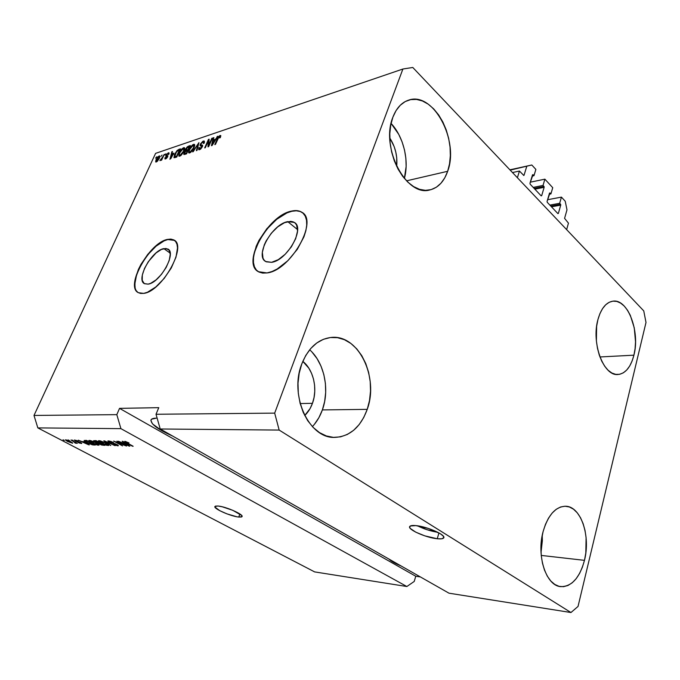 <?xml version="1.0" encoding="UTF-8"?>
<svg xmlns="http://www.w3.org/2000/svg" width="680" height="680" viewBox="0 0 680 680"><rect width="100%" height="100%" fill="white"/><g stroke="black" fill="none" stroke-linecap="round" stroke-linejoin="round"><path stroke-width="1.02" d="M568.454 223.15L566.635 229.619L517.395 177.726L519.452 171.037L523.829 175.491L519.452 171.037L512.49 172.55L519.452 171.037L517.395 177.726L566.635 229.619L568.454 223.15L564.578 218.356L568.454 223.15M566.992 209.839L564.578 218.356L566.992 209.839L565.233 201.237L566.992 209.839M547.578 199.725L561.433 197.115L565.233 201.237L561.433 197.115L547.578 199.725M549.865 205.096L559.657 203.303L561.433 197.115L559.657 203.303L549.865 205.096M550.766 206.048L560.549 204.263L559.657 203.303L560.728 205.131L551.488 206.814L560.728 205.131L560.736 204.663L550.766 206.048M557.804 213.52L558.356 213.427L560.728 205.131L558.356 213.427L557.804 213.52M547.255 202.326L557.88 213.596L547.255 202.326L547.077 201.441L547.255 202.326M549.516 193.086L547.077 201.441L550.01 192.924L549.516 193.086M549.185 194.242L550.919 193.91L550.01 192.924L550.919 193.91L549.185 194.242M552.738 187.689L550.919 193.91L552.738 187.689L544.884 179.171L530.289 182.18L544.884 179.171L552.738 187.689M533.205 187.408L543.031 185.428L544.884 179.171L543.031 185.428L533.205 187.408M534.14 188.394L543.966 186.43L543.031 185.428L544.144 187.315L534.862 189.168L544.144 187.315L544.153 186.839L543.966 186.43L534.14 188.394M541.119 195.806L541.671 195.704L544.144 187.315L541.671 195.704L541.119 195.806M530.154 184.169L541.178 195.865L530.154 184.169L529.966 183.269L530.154 184.169M532.516 174.819L529.966 183.269L533.018 174.658L532.516 174.819M532.134 176.069L533.97 175.686L533.018 174.658L533.97 175.686L532.134 176.069M535.865 169.396L533.97 175.686L535.865 169.396L531.803 164.994L509.906 169.83L531.803 164.994L535.865 169.396M510.187 170.127L531.803 164.994L510.187 170.127M523.498 175.338L524.05 175.227L526.719 166.481L524.05 175.227L523.498 175.338M287.725 221.629L294.278 222.411C305.499 227.885 287.028 260.61 271.583 262.327L266.245 261.817L264.333 260.406L263.024 258.289L262.352 252.331L264.291 244.859L266.152 240.899L271.311 233.249L277.746 226.865L284.521 222.683L290.649 221.349L293.173 221.85L295.197 223.125L296.633 225.123L297.543 231.022L295.698 238.654L291.363 246.831L285.218 254.235L278.256 259.683L271.583 262.327L265.693 261.519C254.516 255.918 272.195 224.162 287.725 221.629L297.576 229.602L287.725 221.629M163.82 248.617L167.85 249.025C176.868 252.832 160.055 282.914 148.095 284.147L144.254 283.569L142.239 280.373L142.324 275.094L144.466 268.541L148.316 261.673L156.043 252.96L161.389 249.45L165.971 248.455L169.099 250.163L170.255 254.362L169.226 260.44L166.149 267.469L161.492 274.329L155.992 279.93L150.543 283.39L148.095 284.147L144.483 283.704C135.524 279.743 151.776 250.47 163.82 248.617L170.17 253.13L163.82 248.617M174.488 240.388L167.841 239.555L173.885 239.98C187.612 245.701 161.815 291.762 143.692 293.377L140.48 293.428L137.887 292.417L136.008 290.411L134.895 287.495L135.09 279.454L138.355 269.535L140.989 264.325L147.798 254.311L155.814 246.032L163.897 240.677L167.603 239.385L170.884 239.088L173.612 239.836L175.686 241.596L177.004 244.324L177.506 247.928L175.993 257.185L171.3 267.945L164.16 278.46L155.737 287.028L147.398 292.273L143.692 293.377L138.363 292.706C124.771 286.62 149.269 242.428 167.603 239.385L167.841 239.555C149.923 242.522 125.63 285.328 138.057 292.527M302.821 212.984L302.056 212.432C299.344 210.74 295.945 210.358 291.839 211.276L291.593 211.072C295.698 210.154 299.098 210.536 301.81 212.228C318.877 220.516 290.453 270.649 267.045 272.935L262.659 273.096L258.969 272.043L256.113 269.841L254.167 266.585L253.206 262.412L253.249 257.499L256.224 246.211L259.046 240.244L266.815 228.726L276.497 219.088L286.722 212.704L291.593 211.072L296.038 210.588L299.905 211.284L303.025 213.163L305.26 216.163L306.519 220.192L306.731 225.097L305.873 230.699L303.969 236.768L297.33 249.314L287.895 260.67L277.219 268.974L271.957 271.55L267.045 272.935L258.349 271.702C241.357 263.118 267.954 215.228 291.593 211.072L291.839 211.276C268.889 215.322 242.496 261.214 257.686 271.269L257.669 271.252M437.231 538.747L438.957 532.916L437.231 538.747L424.771 535.848L415.76 532.159L410.32 528.471L409.666 527.45L410.312 525.988L415.871 525.606C427.023 526.473 446.488 535.135 443.692 537.914C442.977 538.849 440.827 539.121 437.231 538.747C426.02 537.727 407.125 529.329 409.743 526.473C410.405 525.572 412.445 525.283 415.871 525.606L428.613 528.521L440.232 533.656L443.25 536.078L443.708 537.888L441.583 538.823L437.231 538.747M238.739 517.055L239.887 513.978L238.739 517.055L236.819 516.758L226.891 513.851L219.716 510.663L214.914 507.034L215.475 506.107L218.033 506.013C225.922 506.583 244.197 514.717 242.012 516.638L238.739 517.055C230.792 516.375 212.917 508.444 214.948 506.447L218.033 506.013L222.224 506.779L232.747 510.306L241.638 515.432L241.986 516.673L241.383 517.012L238.739 517.055M156.281 418.166L151.623 419.177L150.85 420.376L152.507 423.895L161.984 430.831L172.533 435.999C157.463 429.233 150.322 423.801 151.121 419.696C151.81 418.701 153.527 418.192 156.281 418.166M302.812 361.361C313.514 369.75 317.866 388.918 312.46 403.317C310.666 408.247 308.082 412.318 304.708 415.523L310.046 408.62L312.46 403.317L300.169 403.554L312.46 403.317L314.05 397.486L314.764 391.357L314.576 385.135L313.497 379.049L311.55 373.328L308.822 368.169L302.812 361.352M584.477 560.346C579.572 578.111 571.557 586.865 560.431 586.619C546.006 585.488 536.35 555.637 543.099 531.59L541.577 539.367L540.948 547.442L541.246 555.492L542.444 563.167L544.501 570.154L547.323 576.181L550.792 581L554.761 584.417L559.053 586.338L563.508 586.687L567.953 585.488L572.203 582.803L576.113 578.756L579.538 573.529L582.361 567.315L584.477 560.346L585.828 552.899L586.092 537.6L584.987 530.298L583.1 523.575L580.499 517.684L577.269 512.831L573.529 509.21L569.389 506.974L565.02 506.217L560.575 506.991L556.223 509.303L552.143 513.077L548.496 518.177L545.437 524.433L543.099 531.59C548.131 514.769 555.773 506.319 566.024 506.252C581.017 506.736 590.775 536.18 584.477 560.346L541.237 555.424L584.477 560.346M312.375 426.615C316.693 422.042 320.025 416.483 322.371 409.921L367.234 409.36C360.57 427.372 349.648 436.721 334.475 437.41C308.992 438.498 289.051 395.309 301.801 363.885L299.192 373.243L298.001 383.205L298.308 393.346L300.084 403.24L303.263 412.471L307.692 420.648L313.183 427.448L319.481 432.607L326.332 435.948L333.455 437.367L340.552 436.849L347.37 434.444L353.651 430.287L359.176 424.558L363.749 417.495L367.234 409.36L369.512 400.46L370.515 391.102L370.209 381.625L368.62 372.342L365.78 363.596L361.794 355.683L356.787 348.899L350.931 343.493L344.42 339.694L337.484 337.671L330.378 337.535L323.374 339.32L316.752 343L310.786 348.457L305.728 355.512L301.801 363.885C308.329 347.82 318.147 339.005 331.253 337.442C358.462 334.195 379.142 377.4 367.234 409.36L322.371 409.921C329.876 389.521 324.317 362.703 309.672 349.784M447.661 171.292C444.006 181.662 438.09 187.875 429.896 189.932C406.504 197.353 380.188 147.73 392.878 117.206L390.753 125.026L389.81 133.671L390.107 142.774L391.629 151.963L394.306 160.837L398.021 169.048L402.602 176.248L407.864 182.163L413.584 186.575L419.526 189.329L425.45 190.34L431.137 189.618L436.364 187.213L440.963 183.234L444.771 177.854L447.661 171.292L449.531 163.778L450.338 155.593L450.041 147.024L448.664 138.371L446.25 129.948L442.875 122.034L438.651 114.937L433.721 108.91L428.255 104.193L422.458 100.98L416.525 99.424L410.703 99.611L405.203 101.575L400.274 105.255L396.1 110.525L392.878 117.206C396.398 108.094 401.668 102.4 408.68 100.113C433.415 91.197 459.442 140.905 447.661 171.292L406.521 180.838L447.661 171.292M633.921 355.173C630.751 367.243 625.396 373.694 617.856 374.519C603.585 376.278 591.175 343.069 597.915 319.625L596.623 326.357L596.394 340.935L597.457 348.185L599.259 355.011L601.723 361.123L604.741 366.291L608.183 370.32L611.915 373.039L615.783 374.382L619.633 374.306L623.322 372.835L626.705 370.048L629.663 366.061L632.094 361.037L633.921 355.173L635.077 348.678L635.528 341.802L634.27 327.87L630.317 315.35L627.495 310.199L624.223 306.06L620.619 303.093L616.819 301.427L612.969 301.147L609.203 302.277L605.676 304.801L602.539 308.635L599.913 313.642L597.915 319.625C601.137 308.286 606.212 302.124 613.156 301.129C627.954 298.894 640.212 331.772 633.921 355.173L599.947 356.966L633.921 355.173M160.225 428.995L448.987 593.189L570.962 612.527L279.157 430.066L160.225 428.995L279.157 430.066L274.677 413.117L156.018 414.264L160.225 428.995L448.987 593.189L570.962 612.527L279.157 430.066L274.677 413.117L402.892 69.02L155.593 153.365L34 415.446L116.816 414.647L119.535 408.365L158.772 407.66L156.018 414.264L274.677 413.117L402.892 69.02L412.786 67.473L643.756 310.896L646 322.456L578.034 606.441L570.962 612.527L578.034 606.441L646 322.456L643.756 310.896L412.786 67.473L402.892 69.02L155.593 153.365L34 415.446L37.834 427.899L314.619 571.897L406.861 586.517L120.921 428.647L37.834 427.899L120.921 428.647L116.816 414.647L34 415.446L37.834 427.899L314.619 571.897L406.861 586.517L120.921 428.647L116.816 414.647L119.535 408.365L415.769 576.249L414.214 581.451L406.861 586.517L414.214 581.451L415.769 576.249L420.401 576.938L415.769 576.249L119.535 408.365L158.772 407.66L156.018 414.264L160.225 428.995M124.049 445.043L116.9 441.175L126.506 446.054L116.093 442.102L122.587 445.927L113.636 441.099L124.049 445.043L113.636 441.099L122.587 445.927L116.093 442.102L126.506 446.054L116.9 441.175L124.049 445.043M109.217 442.255L107.933 440.963L110.806 441.388L113.552 442.587L109.811 441.49L109.013 441.592L109.65 442.17L115.49 443.853L118.405 445.68L115.081 445.179L113.263 444.346L116.713 445.272L117.181 445.119L116.186 444.414L109.217 442.255L115.337 444.057L116.713 445.272L113.263 444.346L117.768 445.833L118.388 445.706L117.096 444.575L109.811 442.255L109.029 441.558L109.497 441.464L113.552 442.587L108.502 440.904L107.831 441.039L109.217 442.255M110.797 445.553L103.776 440.844L115.115 445.689L105.179 441.413L110.797 445.553L105.179 441.413L115.115 445.689L104.414 440.861L110.797 445.553M99.025 440.657L104.975 442.671L108.775 445.34L106.709 445.281L102.969 443.879L98.872 441.524L98.404 440.818L99.025 440.657L98.413 440.802L98.668 441.346L101.26 443.029L108.749 445.383L105.816 443.105L99.025 440.657M89.403 440.41L93.916 441.771L98.719 444.465L99.008 445.119L97.469 445.077L92.93 443.385L89.284 441.269L88.808 440.572L89.403 440.41L88.816 440.546L89.08 441.09L91.672 442.748L99.05 445.077L96.101 442.825L89.403 440.41M83.895 441.651L89.343 444.864L78.234 440.181L81.948 441.592L83.895 441.651L81.948 441.592L78.234 440.181L88.774 444.848L83.895 441.651M64.285 440.436L63.044 439.79L64.285 440.436M67.584 441.507L65.331 439.935L67.311 440.164L72.675 443.096L67.584 441.507L72.666 443.139L70.508 441.558L65.73 439.807L67.584 441.507M69.419 440.581L68.17 439.926L69.419 440.581M73.712 441.711L70.984 439.994L77.325 443.317L75.335 443.147L73.712 441.711L75.335 443.147L77.325 443.317L70.984 439.994L73.712 441.711M73.287 440.683L72.037 440.019L73.287 440.683M75.395 441.082L74.29 440.087L76.576 440.487L78.098 441.15L75.556 440.512L75.811 441.014L79.73 442.119L81.753 443.394L79.492 443.079L78.183 442.51L80.367 443.02L80.206 442.578L75.395 441.082L81.294 443.496L81.745 443.411L80.758 442.587L75.811 441.014L75.556 440.512L78.098 441.15L74.681 440.037L75.395 441.082M87.176 442.654L84.159 440.589L86.53 440.394L95.328 445.06L92.038 444.737L87.176 442.654L92.667 444.89L95.328 445.06L86.53 440.394L84.175 440.487L87.176 442.654M95.149 441.94L93.585 440.742L96.076 440.64L104.924 445.366L101.439 444.983L95.149 441.94L99.314 444.083L104.924 445.366L96.076 440.64L93.602 440.716L95.149 441.94M124.338 442.765L122.188 441.312L122.859 441.337L129.855 446.156L118.26 441.218L122.162 442.706L124.338 442.765L122.162 442.706L118.26 441.218L129.226 446.139L124.338 442.765M124.814 441.32L128.996 442.892L125.766 442.179L133.169 446.267L124.619 441.83L124.814 441.32L126.412 442.927L132.515 446.241L125.876 442.255L128.996 442.892L124.814 441.32M208.794 145.087L211.794 138.304L212.449 138.082L208.675 146.617L207.978 146.846L208.327 140.939L205.317 147.713L204.663 147.925L208.437 139.434L209.134 139.196L208.794 145.087L209.134 139.196L208.437 139.434L204.663 147.925L205.317 147.713L208.327 140.939L207.978 146.846L208.675 146.617L212.449 138.082L211.794 138.304L212.202 138.644L211.794 138.304L208.794 145.087L209.202 145.427L208.794 145.087M200.277 144.168L202.929 141.219L204.059 140.964L204.484 142.154L203.43 143.54L203.337 142.001L201.297 143.284L200.812 144.781L202.555 145.239L202.495 146.557L200.719 149.031L198.9 149.779L198.798 147.79L199.487 147.466L199.282 148.571L200.209 148.623L201.926 146.523L200.073 145.665L200.277 144.168L200.209 145.792L201.943 146.174L199.988 148.707L199.401 148.725L199.487 147.466L198.798 147.79L198.696 149.694L199.563 149.694L202.402 146.778L202.47 145.163L200.906 144.865L200.931 143.922L202.827 142.069L203.49 142.06L203.43 143.54L204.127 143.216L204.263 141.049L203.32 141.066L204.519 141.916L203.32 141.066L200.277 144.168L200.761 144.559L200.277 144.168M192.593 151.878L198.942 142.63L197.013 150.433L196.358 150.645L198.203 143.709L193.256 151.666L192.593 151.878L193.256 151.666L198.203 143.709L196.358 150.645L197.013 150.433L198.942 142.63L192.593 151.878M193.545 144.347L194.412 144.347L194.76 145.325L193.273 149.294L190.672 152.397L189.184 153.008L188.547 152.532L189.618 148.614L192.397 145.01L193.545 144.347L191.199 146.217L189.236 149.413L188.827 152.906L189.686 152.923L194.081 147.721L194.752 145.053L194.42 144.347L193.545 144.347L194.633 145.222L193.545 144.347M183.6 147.696L184.441 147.696L184.764 148.665L183.277 152.601L180.965 155.456L178.891 156.145L179.035 153.433L181.866 148.894L183.6 147.696L181.288 149.532L179.35 152.694L178.925 156.162L179.749 156.179L184.076 151.036L184.756 148.401L184.441 147.696L183.6 147.696L184.679 148.563L183.6 147.696M160.947 156.374L162.053 155.031L160.947 156.374M156.119 159.536L157.819 156.859L159.672 155.958L159.486 157.913L157.556 161.083L155.669 161.917L156 159.792L155.762 161.993L156.298 161.993L159.256 158.44L159.638 155.941L159.094 155.932L159.859 156.536L159.094 155.932L156.119 159.536L156.494 159.826L156.119 159.536M220.09 135.422L220.838 135.685L220.311 137.632L219.589 137.964L219.886 136.425L218.883 137.011L215.475 144.389L214.804 144.602L218.467 136.765L220.09 135.422L217.379 138.771L214.804 144.602L215.475 144.389L218.671 137.3L219.895 136.433L219.589 137.964L220.311 137.632L220.838 135.685L220.09 135.422M173.885 153.119L169.957 159.298L171.853 151.733L172.474 151.521L171.87 153.791L173.885 153.119L171.87 153.791L172.474 151.521L171.853 151.733L169.957 159.298L173.885 153.119M166.065 155.193L168.198 152.881L168.988 152.839L168.997 153.893L168.232 154.555L167.909 153.68L166.915 154.505L166.608 155.346L167.748 155.694L167.722 156.63L166.677 158.21L165.104 159.01L164.985 157.692L165.623 157.394L165.92 158.1L167.05 156.987L165.835 156.357L166.065 155.193L165.903 156.425L166.991 157.131L165.92 158.1L165.623 157.394L164.985 157.692L164.925 158.941L165.554 158.941L167.637 156.816L167.688 155.652L166.659 155.397L166.719 154.853L167.909 153.68L168.232 154.555L168.878 154.249L168.946 152.813L168.334 152.83L169.099 153.433L168.334 152.83L166.065 155.193L167.135 156.034L166.065 155.193M164.892 155.048L166.005 153.697L164.892 155.048M162.333 157.505L164.322 154.267L161.611 160.148L161.024 160.344L161.457 159.4L159.885 160.54L162.333 157.505L159.995 160.658L161.457 159.4L161.024 160.344L161.611 160.148L164.322 154.267L162.333 157.505L162.698 157.794L162.333 157.505M155.601 158.159L156.706 156.825L155.601 158.159M174.624 154.309L177.216 150.348L180.455 148.844L176.706 157.08L173.952 157.641L174.624 154.309L174.037 157.709L176.706 157.08L180.455 148.844L178.73 149.421L179.8 150.28L178.73 149.421L174.624 154.309L175.006 154.615L174.624 154.309M185.572 149.183L187.297 146.786L190.323 145.52L186.566 153.85L183.779 154.326L184.144 152.643L185.47 150.943L185.572 149.183L183.923 154.513L186.566 153.85L190.323 145.52L188.479 146.141L189.202 146.727L188.479 146.141L185.572 149.183L185.997 149.523L185.572 149.183M215.543 139.221L217.923 136.246L212.092 145.494L211.446 145.707L213.197 137.836L213.877 137.606L213.307 139.961L215.543 139.221L213.307 139.961L213.877 137.606L213.197 137.836L211.446 145.707L212.092 145.494L217.923 136.246L217.226 136.476L217.583 136.782L217.226 136.476L215.874 139.494L215.543 139.221M172.32 152.099L171.853 151.733L172.32 152.099M172.593 154.36L171.87 153.791L172.593 154.36M173.247 154.139L170.901 158.542L171.632 154.683L173.544 154.369L171.632 154.683L170.646 158.346L173.247 154.139M166.71 155.422L167.722 156.23M167.85 156.136L167.017 155.482L167.85 156.136M165.98 158.746L164.985 157.692L165.98 158.746M166.387 158.465L165.92 158.1L166.387 158.465M167.51 157.08L167.033 156.697L167.51 157.08M166.915 156.647L167.229 155.847L166.915 156.647M161.007 160.03L160.488 159.63L161.007 160.03M162.103 159.078L161.679 158.746L162.103 159.078M158.669 158.635L156.697 161.151L157.131 161.492L156.383 161.143L156.723 159.29L158.695 156.774L159.026 158.916L159.069 156.833L157.972 157.309L156.383 161.151L158.669 158.635M174.887 157.675L175.015 156.978L174.887 157.675M179.409 150.008L176.536 156.315L176.919 156.621L175.508 156.655L176.248 157.233L174.76 156.766L175.619 157.437L174.718 156.74L176.367 152.04L178.364 150.356L179.783 150.305L177.506 150.781L175.593 153.349L174.573 156.51L176.536 156.315L179.409 150.008M179.673 156.204L179.707 155.745M179.741 153.008L179.35 152.694L179.358 154.3L179.945 152.516L183.167 148.656L183.77 148.656L183.464 151.232L180.183 155.21L180.736 155.644L179.341 154.776L179.767 155.261L180.871 154.844L183.464 151.232L183.846 151.538L183.965 148.903L183.167 148.656L181.314 150.195L179.749 152.992M184.033 148.869L184.764 148.537L184.033 148.869M189.626 146.99L189.261 146.702L187.952 149.617L188.334 149.931L186.804 149.999L187.918 150.858L186.09 150.076L187.382 147.424L189.652 147.016M184.875 154.411L185.054 153.893L184.875 154.411M184.501 153.289L184.025 152.906L184.501 153.289M186.328 150.986L186.507 150.407L186.328 150.986M187.51 150.594L186.388 153.085L186.779 153.391L185.368 153.417L186.107 154.003L184.594 153.527L184.705 152.566L185.768 151.24L187.51 150.594L187.901 150.9L185.453 151.478L184.577 153.519L186.388 153.085L187.51 150.594M189.567 152.957L189.601 152.507M189.635 149.736L189.236 149.413L189.261 151.036L189.847 149.234L193.112 145.325L193.74 145.325L193.452 147.917L190.119 151.946L190.68 152.388L189.252 151.512L189.694 152.006L190.833 151.572L193.452 147.917L193.843 148.231L193.944 145.571L193.01 145.358L191.225 146.88L189.644 149.71M193.995 145.529L194.752 145.189L193.995 145.529M200.906 144.865L202.232 145.834M202.691 145.758L201.764 145.001L202.691 145.758M199.563 149.694L199.758 149.005L199.563 149.694M199.274 148.172L198.798 147.79L199.274 148.172M200.549 149.167L199.988 148.707L200.549 149.167M202.478 146.608L201.943 146.174L202.478 146.608M201.084 145.936L201.305 145.197L201.084 145.936M203.728 142.264L204.408 141.95L203.728 142.264M208.998 141.491L208.327 140.939L208.998 141.491M209.091 139.969L208.437 139.434L209.091 139.969M213.715 138.269L213.197 137.836L213.715 138.269M214.047 140.573L213.307 139.961L214.047 140.573M214.88 140.293L212.449 144.933L213.087 140.887L215.203 140.556L213.087 140.887L212.168 144.704L214.88 140.293M186.804 149.999L187.952 149.617L189.261 146.702L186.685 148.112L185.971 149.829L186.804 149.999M72.48 442.773L72.275 443.224L72.48 442.773M69.955 441.55L71.391 442.756L66.428 440.325L70.048 441.329L66.419 440.342L70.252 442.476L71.596 442.637L69.955 441.55M75.65 442.442L75.335 443.147L75.65 442.442M81.498 443.037L81.294 443.496L81.498 443.037M84.736 442.187L88.153 444.38L83.164 442.144L83.385 441.635L83.164 442.144L84.847 441.923L83.164 442.144L88.153 444.38L84.736 442.187M94.01 444.363L93.729 445.009L94.01 444.363M86.972 440.929L93.712 444.499L91.74 444.346L87.771 442.671L85.357 441.006L86.19 440.385L85.969 440.904L86.972 440.929L85.459 441.235L87.499 442.527L91.264 444.219L93.712 444.499L86.972 440.929M98.761 444.499L98.447 445.213L98.761 444.499M89.377 440.41L89.08 441.09L89.377 440.41M95.489 442.799L97.877 444.567L94.528 443.844L90.023 441.065L90.61 440.598L95.599 442.561L89.998 441.108L95.761 444.304L97.886 444.44L95.489 442.799M103.436 444.567L103.122 445.306L103.436 444.567M99.424 443.827L99.034 443.428L99.883 442.68L99.586 443.36L103.403 444.55L99.773 444.023L103.292 444.796L100.759 443.147L99.076 443.385L99.407 443.81M98.252 442.799L95.735 441.949L94.817 441.218L95.098 440.614L94.843 441.192L95.54 440.631L95.31 441.15L99.73 442.595L98.507 442.808L99.62 442.841L96.62 440.938L95.038 441.15L98.269 442.799M108.451 444.779L108.128 445.527L108.451 444.779M98.966 440.657L98.668 441.346L98.966 440.657M105.188 443.079L107.567 444.864L104.15 444.133L99.628 441.32L100.24 440.844L105.298 442.833L99.611 441.363L105.4 444.601L107.576 444.737L105.188 443.079M118.048 445.171L117.768 445.833L118.048 445.171M125.18 443.335L128.613 445.646L123.428 443.284L123.658 442.748L123.428 443.284L125.307 443.02L123.428 443.284L128.613 445.646L125.18 443.335M401.208 566.024L393.516 562.335L388.934 559.045C390.966 561.111 395.063 563.431 401.208 566.024M404.37 178.466C409.368 160.981 403.597 136.671 391.076 123.411L398.735 134.351L402.101 141.899L404.506 149.965L405.866 158.253L406.138 166.472L404.37 178.466M389.801 138.031L394.128 146.523L395.786 152.048L396.729 157.734L396.686 166.421C397.622 156.162 395.335 146.693 389.801 138.031M314.304 424.439L318.877 417.69L322.371 409.921L324.657 401.421L325.677 392.479L325.405 383.426L323.841 374.561L321.036 366.214L317.084 358.666L312.111 352.197M541.025 552.542L542.24 535.373L542.351 540.762L541.025 552.542M228.08 508.521L230.792 509.515L228.08 508.521M417.452 525.793C423.912 529.006 430.703 531.173 437.827 532.304L426.649 529.601L417.452 525.793M300.152 211.488L296.284 210.792L291.839 211.276L286.969 212.908L276.743 219.283L267.07 228.922L259.293 240.44L254.516 252.229L253.496 257.695L253.462 262.607L254.43 266.773L256.368 270.028M174.48 240.388L171.113 239.267L167.841 239.555L164.135 240.848L156.052 246.202L148.036 254.481L141.227 264.486L136.595 274.805L134.835 283.951L135.142 287.657M295.375 223.295L294.278 222.411M168.453 249.458L167.85 249.025M443.853 537.379L443.692 537.914M219.921 136.451L220.566 136.994M168.317 153.697L168.912 154.165M166.659 155.397L167.739 156.238M165.58 158.117L166.209 158.601M156.383 161.143L156.978 161.611M159.018 156.774L159.706 157.309M174.718 156.74L175.61 157.445M179.588 155.202L180.421 155.856M183.846 148.716L184.662 149.37M184.594 153.527L185.462 154.215M186.09 150.076L186.966 150.773M189.507 151.929L190.349 152.609M193.826 145.393L194.658 146.064M203.558 142.12L204.315 142.74M199.401 148.725L200.226 149.387M201.9 146.098L202.487 146.574M85.357 441.006L85.638 440.377M97.894 444.524L98.124 444.006M90.023 441.065L90.261 440.521M99.034 443.428L99.288 442.833M94.817 441.218L95.081 440.614M107.584 444.822L107.814 444.287M99.628 441.32L99.875 440.767M109.029 441.558L109.276 440.988M117.181 445.162L117.368 444.728M125.63 441.949L125.825 441.498"/></g></svg>
